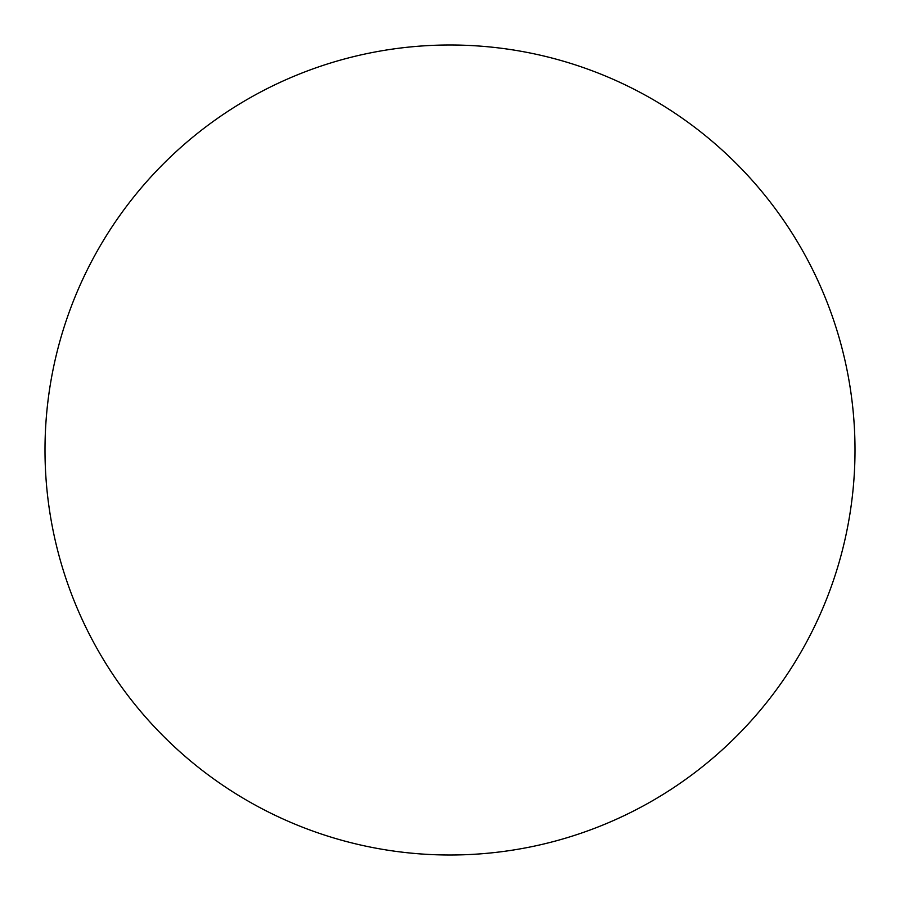 <?xml version="1.0" encoding="UTF-8"?>
<svg xmlns="http://www.w3.org/2000/svg" width="900" height="900" viewBox="0 0 900 900"><rect width="100%" height="100%" fill="white"/><g stroke="black" fill="none" stroke-linecap="round" stroke-linejoin="round"><path stroke-width="1.35" d="M450 855A405 405 0 0 1 99.259 247.5A405 405 0 0 1 800.741 247.5A405 405 0 0 1 450 855"/></g></svg>
